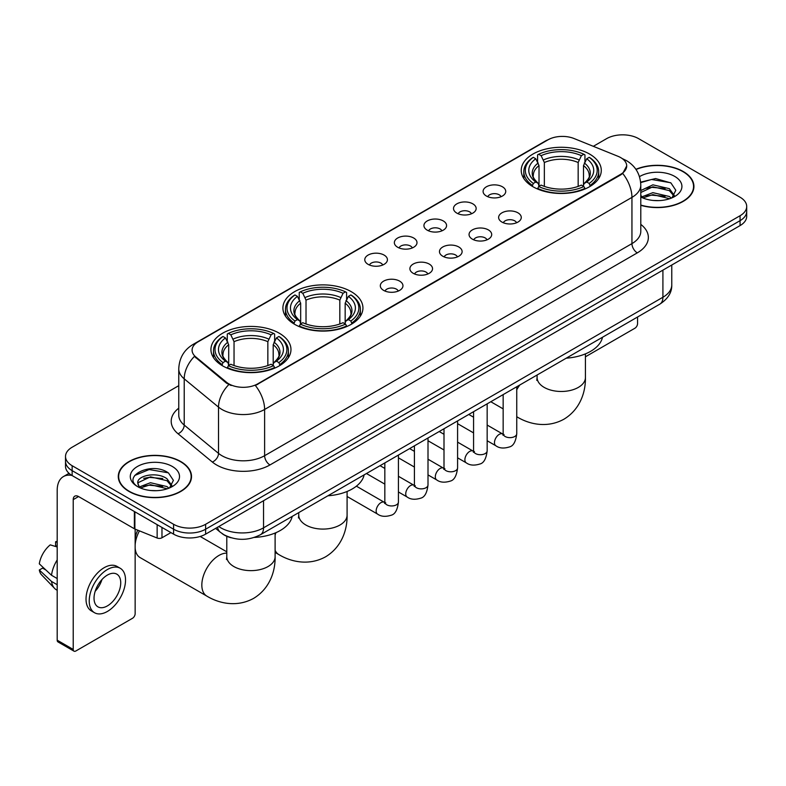 <?xml version="1.0" encoding="UTF-8"?>
<svg xmlns="http://www.w3.org/2000/svg" width="786" height="786" viewBox="0 0 786 786"><rect width="100%" height="100%" fill="white"/><g stroke="black" fill="none" stroke-linecap="round" stroke-linejoin="round"><path stroke-width="1.18" d="M351.214 291.645A40.017 23.108 0 0 0 307.611 286.644A40.017 23.108 0 0 0 282.901 307.984A40.017 23.108 0 0 0 294.622 324.323A40.017 23.108 0 0 0 338.235 329.334A40.017 23.108 0 0 0 362.935 307.984A40.017 23.108 0 0 0 351.214 291.645M279.246 333.195A40.017 23.108 0 0 0 235.633 328.194A40.017 23.108 0 0 0 210.933 349.534A40.017 23.108 0 0 0 222.654 365.873A40.017 23.108 0 0 0 266.267 370.884A40.017 23.108 0 0 0 290.967 349.534A40.017 23.108 0 0 0 279.246 333.195M589.559 154.046A40.017 23.108 0 0 0 545.946 149.035A40.017 23.108 0 0 0 521.236 170.385A40.017 23.108 0 0 0 532.957 186.724A40.017 23.108 0 0 0 576.57 191.725A40.017 23.108 0 0 0 601.28 170.385A40.017 23.108 0 0 0 589.559 154.046M486.406 196.028A11.328 6.543 180 0 1 484.156 194.181A11.328 6.543 180 0 1 487.91 186.056A11.328 6.543 180 0 1 502.421 186.783A11.328 6.543 180 0 1 504.671 194.181A11.328 6.543 180 0 1 486.406 196.028M501.046 196.706A6.799 3.92 0 0 0 499.218 194.8A6.799 3.92 0 0 0 492.527 193.798A6.799 3.92 0 0 0 487.782 196.706M456.823 213.104A11.328 6.543 180 0 1 454.583 211.257A11.328 6.543 180 0 1 458.326 203.132A11.328 6.543 180 0 1 472.848 203.859A11.328 6.543 180 0 1 475.088 211.257A11.328 6.543 180 0 1 456.823 213.104M471.462 213.782A6.799 3.92 0 0 0 469.635 211.876A6.799 3.92 0 0 0 462.944 210.874A6.799 3.92 0 0 0 458.209 213.782M427.25 230.18A11.328 6.543 180 0 1 425 228.333A11.328 6.543 180 0 1 428.753 220.208A11.328 6.543 180 0 1 443.265 220.935A11.328 6.543 180 0 1 445.515 228.333A11.328 6.543 180 0 1 427.25 230.18M441.889 230.858A6.799 3.92 0 0 0 440.062 228.952A6.799 3.92 0 0 0 433.371 227.96A6.799 3.92 0 0 0 428.625 230.858M397.667 247.256A11.328 6.543 180 0 1 395.417 245.409A11.328 6.543 180 0 1 399.17 237.284A11.328 6.543 180 0 1 413.682 238.011A11.328 6.543 180 0 1 415.932 245.409A11.328 6.543 180 0 1 397.667 247.256M412.306 247.934A6.799 3.92 0 0 0 410.479 246.028A6.799 3.92 0 0 0 403.788 245.036A6.799 3.92 0 0 0 399.052 247.934M368.094 264.342A11.328 6.543 180 0 1 365.844 262.485A11.328 6.543 180 0 1 369.597 254.359A11.328 6.543 180 0 1 384.108 255.086A11.328 6.543 180 0 1 386.358 262.485A11.328 6.543 180 0 1 368.094 264.342M382.723 265.02A6.799 3.92 0 0 0 380.905 263.104A6.799 3.92 0 0 0 374.205 262.111A6.799 3.92 0 0 0 369.469 265.02M501.94 222.074A11.328 6.543 180 0 1 499.69 220.227A11.328 6.543 180 0 1 503.443 212.102A11.328 6.543 180 0 1 517.954 212.829A11.328 6.543 180 0 1 520.204 220.227A11.328 6.543 180 0 1 501.94 222.074M516.579 222.752A6.799 3.92 0 0 0 514.751 220.846A6.799 3.92 0 0 0 508.061 219.844A6.799 3.92 0 0 0 503.325 222.752M472.366 239.15A11.328 6.543 180 0 1 470.116 237.303A11.328 6.543 180 0 1 473.87 229.178A11.328 6.543 180 0 1 488.381 229.905A11.328 6.543 180 0 1 490.631 237.303A11.328 6.543 180 0 1 472.366 239.15M486.996 239.828A6.799 3.92 0 0 0 485.178 237.922A6.799 3.92 0 0 0 478.478 236.93A6.799 3.92 0 0 0 473.742 239.828M442.783 256.226A11.328 6.543 180 0 1 440.533 254.379A11.328 6.543 180 0 1 444.286 246.254A11.328 6.543 180 0 1 458.798 246.981A11.328 6.543 180 0 1 461.048 254.379A11.328 6.543 180 0 1 442.783 256.226M457.423 256.904A6.799 3.92 0 0 0 455.595 254.998A6.799 3.92 0 0 0 448.904 254.006A6.799 3.92 0 0 0 444.159 256.904M413.21 273.312A11.328 6.543 180 0 1 410.96 271.455A11.328 6.543 180 0 1 414.713 263.33A11.328 6.543 180 0 1 429.225 264.057A11.328 6.543 180 0 1 431.475 271.455A11.328 6.543 180 0 1 413.21 273.312M427.839 273.99A6.799 3.92 0 0 0 426.022 272.074A6.799 3.92 0 0 0 419.321 271.082A6.799 3.92 0 0 0 414.586 273.99M383.627 290.388A11.328 6.543 180 0 1 381.377 288.531A11.328 6.543 180 0 1 385.13 280.405A11.328 6.543 180 0 1 399.642 281.133A11.328 6.543 180 0 1 401.892 288.531A11.328 6.543 180 0 1 383.627 290.388M398.266 291.066A6.799 3.92 0 0 0 396.439 289.15A6.799 3.92 0 0 0 389.748 288.157A6.799 3.92 0 0 0 385.002 291.066M618.012 156.306A20.387 11.77 180 0 1 620.734 157.622A20.387 11.77 180 0 1 626.707 165.944A20.387 11.77 180 0 1 620.734 174.266L257.68 383.873A20.387 11.77 180 0 1 226.565 382.301L195.783 356.923A20.387 11.77 180 0 1 192.089 350.173A20.387 11.77 180 0 1 198.062 341.851L547.94 139.849A20.387 11.77 180 0 1 574.055 138.532L618.012 156.306M231.123 537.771A22.656 13.077 180 0 1 221.976 533.488M640.796 205.313A36.618 21.143 0 0 0 693.93 186.439A36.618 21.143 0 0 0 683.201 171.495A36.618 21.143 0 0 0 635.894 169.295M180.79 461.559A36.618 21.143 0 0 0 140.881 456.971A36.618 21.143 0 0 0 118.283 476.503A36.618 21.143 0 0 0 129.002 491.456A36.618 21.143 0 0 0 168.911 496.045A36.618 21.143 0 0 0 191.519 476.503A36.618 21.143 0 0 0 180.79 461.559M118.657 478.409A36.618 21.143 0 0 0 118.529 478.969M626.707 165.944L622.708 173.441L620.734 174.875L255.381 385.513A26.429 15.258 60 0 1 264.617 409.457A30.202 17.439 180 0 1 221.907 409.457A30.202 17.439 180 0 1 218.518 407.128L184.219 378.852A30.202 17.439 180 0 1 178.756 368.85L178.756 415.087A30.202 17.439 0 0 0 184.219 425.088L218.518 453.375A30.202 17.439 0 0 0 221.907 455.703A30.202 17.439 0 0 0 264.617 455.703L631.944 243.621A30.202 17.439 0 0 0 640.796 231.29L640.796 185.054A30.202 17.439 180 0 1 631.944 197.384A26.429 15.258 -120 0 0 622.708 173.441M178.756 385.671L72.145 447.224A22.656 13.077 0 0 0 65.513 456.47L65.513 466.334A22.656 13.077 0 0 0 72.145 475.579L173.588 534.146L173.588 529.214A22.656 13.077 0 0 0 205.618 529.214L740.068 220.66A22.656 13.077 0 0 0 746.7 211.414A22.656 13.077 0 0 1 740.068 220.66L205.618 529.214A22.656 13.077 0 0 1 173.588 529.214L72.145 470.647L173.588 529.214L173.588 524.282A22.656 13.077 0 0 0 205.618 524.282L740.068 215.728A22.656 13.077 0 0 0 746.7 206.482A22.656 13.077 0 0 0 740.068 197.227L638.625 138.66A22.656 13.077 0 0 0 606.586 138.66L593.322 146.324M65.513 461.402A22.656 13.077 0 0 0 72.145 470.647A22.656 13.077 0 0 1 65.513 461.402M231.143 385.513L226.565 383.195L194.407 356.422A26.429 17.675 129.5 0 0 184.219 378.852L184.219 425.088A7.555 5.05 -50.5 0 1 178.039 433.754A37.757 21.792 180 0 1 178.756 408.17M65.513 456.47A22.656 13.077 0 0 0 72.145 465.715L173.588 524.282M191.273 478.969A36.618 21.143 0 0 0 191.145 478.409M693.684 188.905A36.618 21.143 0 0 0 693.557 188.345M173.588 534.146A22.656 13.077 0 0 0 205.618 534.146L740.068 225.592A22.656 13.077 0 0 0 746.7 216.346L746.7 206.482M640.796 205.067A36.244 20.927 0 0 0 693.557 186.439A36.244 20.927 0 0 0 682.936 171.643A36.244 20.927 0 0 0 636.031 169.501M653.215 200.459L658.904 200.626M641.907 196.844L652.891 192.649L669.377 196.51L671.372 198.111M642.919 197.895L652.891 194.614L669.731 198.711M640.796 195.085A17.066 9.854 0 0 0 643.066 198.033M640.796 190.546L652.891 184.828L669.377 188.679L674.28 195.449M640.796 192.501L652.891 186.783L669.377 190.634L673.887 195.96M640.796 196.981A24.612 14.207 0 0 0 674.712 196.49A24.612 14.207 0 0 0 674.712 176.398A24.612 14.207 0 0 0 639.49 176.644M671.951 197.866L675.813 190.291L670.93 182.941L655.593 178.54L640.639 182.156M642.074 197.61L640.796 196.245M640.688 182.617L651.545 179.483L670.596 182.725M646.121 188.296L651.545 187.314L665.153 188.483M646.121 196.127L651.545 195.144L665.153 196.304M585.423 356.795L634.882 328.243A3.773 2.181 120 0 0 637.554 323.616L637.554 317.013M129.268 491.299A36.244 20.927 0 0 0 168.774 495.838A36.244 20.927 0 0 0 191.145 476.503A36.244 20.927 0 0 0 180.525 461.706A36.244 20.927 0 0 0 141.028 457.177A36.244 20.927 0 0 0 118.657 476.503A36.244 20.927 0 0 0 129.268 491.299M150.804 490.523L156.502 490.69M139.495 486.907L150.48 482.712L166.966 486.573L168.961 488.175M140.507 487.959L150.48 484.677L167.32 488.774M139.662 487.674L137.904 483.537A17.066 9.854 0 0 0 140.655 488.096M171.869 485.512L166.966 478.743C156.719 471.099 135.644 475.815 137.904 483.537L137.835 482.781M137.943 483.773L138.415 482.506L150.48 476.847L166.966 480.698L171.486 486.023M169.54 487.929L173.401 480.354L168.518 473.005C151.256 460.596 120.563 476.955 138.287 486.986L139.161 487.517M172.301 466.462A24.612 14.207 0 0 0 137.491 466.462A24.612 14.207 0 0 0 137.491 486.554A24.612 14.207 0 0 0 172.301 486.554A24.612 14.207 0 0 0 172.301 466.462M134.681 475.481L149.144 469.547L168.194 472.789M143.71 478.36L149.144 477.377L162.741 478.546M143.71 486.19L149.144 485.208L162.741 486.367M532.24 186.292L533.311 183.433A35.94 20.75 0 0 1 533.311 157.328L535.787 158.762A32.472 18.746 0 0 0 535.787 182.008L538.223 183.393L539.019 186.311M539.019 185.113L539.019 165.6L535.787 158.762M537.585 161.847L537.585 154.862L538.656 154.252A35.94 20.75 0 0 1 583.86 154.252L581.394 155.677A32.472 18.746 0 0 0 541.122 155.677L544.354 162.515L544.354 186.39M578.162 186.39L578.162 162.515L581.394 155.677M566.254 358.18A41.53 23.973 0 0 0 602.489 337.253M537.585 188.365A37.453 21.625 0 0 0 584.941 188.365L583.86 186.518A35.94 20.75 0 0 1 538.656 186.518L537.585 189.013M584.941 189.013L584.941 188.365M533.311 157.328L532.24 157.947A37.453 21.625 0 0 0 523.81 171.613A37.453 21.625 0 0 0 532.24 185.29M583.86 154.252L584.941 154.862L584.941 161.847M538.656 186.518L541.122 185.093A32.472 18.746 0 0 0 581.394 185.093L583.86 186.518M535.787 182.008L533.311 183.433M541.122 155.677L538.656 154.252M538.223 162.967A29.043 16.771 0 0 0 538.223 183.393L538.361 183.482C534.234 179.493 532.554 176.781 533.321 175.357A27.932 16.133 0 0 1 539.019 165.6M590.276 185.29A37.453 21.625 0 0 0 598.706 171.613A37.453 21.625 0 0 0 590.276 157.947L589.205 157.328A35.94 20.75 0 0 1 589.205 183.433L590.276 186.292M589.205 183.433L586.729 182.008A32.472 18.746 0 0 0 586.729 158.762L589.205 157.328M586.729 158.762L583.497 165.6L583.497 185.113L584.293 183.393L586.729 182.008M583.497 165.6A27.932 16.133 0 0 1 589.195 175.357C589.952 176.791 588.272 179.503 584.155 183.482L584.293 183.393A29.043 16.771 0 0 0 584.293 162.967M583.497 186.311L583.497 185.113M293.905 323.901L294.976 321.032A35.94 20.75 0 0 1 294.976 294.937L297.452 296.361A32.472 18.746 0 0 0 297.452 319.607L299.888 320.993L300.674 323.911M300.674 322.722L300.674 303.2L297.452 296.361M299.24 299.456L299.24 292.461L300.321 291.852A35.94 20.75 0 0 1 345.526 291.852L343.05 293.276A32.472 18.746 0 0 0 302.787 293.276L306.019 300.114L306.019 323.989M339.827 323.989L339.827 300.114L343.05 293.276M327.909 495.779A41.53 23.973 0 0 0 364.144 474.862M299.24 325.974A37.453 21.625 0 0 0 346.597 325.974L345.526 324.117A35.94 20.75 0 0 1 300.321 324.117L299.24 326.612M346.597 326.612L346.597 325.974M294.976 294.937L293.905 295.546A37.453 21.625 0 0 0 285.465 309.222A37.453 21.625 0 0 0 293.905 322.889M345.526 291.852L346.597 292.461L346.597 299.456M300.321 324.117L302.787 322.692A32.472 18.746 0 0 0 343.05 322.692L345.526 324.117M297.452 319.607L294.976 321.032M302.787 293.276L300.321 291.852M299.888 300.566A29.043 16.771 0 0 0 299.888 320.993L300.026 321.091C295.9 317.092 294.219 314.39 294.986 312.966A27.932 16.133 0 0 1 300.674 303.2M351.941 322.889A37.453 21.625 0 0 0 360.371 309.222A37.453 21.625 0 0 0 351.941 295.546L350.861 294.937A35.94 20.75 0 0 1 350.861 321.032L351.941 323.901M350.861 321.032L348.395 319.607A32.472 18.746 0 0 0 348.395 296.361L350.861 294.937M348.395 296.361L345.162 303.2L345.162 322.722L345.958 320.993L348.395 319.607M345.162 303.2A27.932 16.133 0 0 1 350.861 312.966C351.617 314.4 349.937 317.102 345.82 321.091L345.958 320.993A29.043 16.771 0 0 0 345.958 300.566M345.162 323.911L345.162 322.722M135.143 539.029A16.614 9.589 -60 0 1 137.766 530.186M139.436 530.864A24.16 13.951 120 0 0 135.143 544.924M135.143 548.038A24.16 13.951 120 0 0 140.095 557.579L206.836 596.102A24.16 13.951 -60 0 1 203.132 576.747A24.16 13.951 -60 0 1 218.911 555.456A24.16 13.951 -60 0 1 226.79 553.128M221.937 365.451L223.008 362.592A35.94 20.75 0 0 1 223.008 336.487L225.474 337.911A32.472 18.746 0 0 0 225.474 361.157L227.92 362.552L228.706 365.461M228.706 364.272L228.706 344.749L225.474 337.911M227.272 341.006L227.272 334.021L228.343 333.402A35.94 20.75 0 0 1 273.557 333.402L271.082 334.836A32.472 18.746 0 0 0 230.819 334.836L234.041 341.674L234.041 365.539M267.849 365.539L267.849 341.674L271.082 334.836M254.379 537.428A41.53 23.973 0 0 0 292.176 516.412M227.272 367.524A37.453 21.625 0 0 0 274.628 367.524L273.557 365.667A35.94 20.75 0 0 1 228.343 365.667L227.272 368.162M274.628 368.162L274.628 367.524M223.008 336.487L221.937 337.096A37.453 21.625 0 0 0 213.497 350.772A37.453 21.625 0 0 0 221.937 364.439M273.557 333.402L274.628 334.021L274.628 341.006M228.343 365.667L230.819 364.242A32.472 18.746 0 0 0 271.082 364.242L273.557 365.667M225.474 361.157L223.008 362.592M230.819 334.836L228.343 333.402M227.92 342.116A29.043 16.771 0 0 0 227.92 362.552L228.058 362.641C223.931 358.652 222.251 355.94 223.008 354.515A27.932 16.133 0 0 1 228.706 344.749M279.963 364.439A37.453 21.625 0 0 0 288.403 350.772A37.453 21.625 0 0 0 279.963 337.096L278.892 336.487A35.94 20.75 0 0 1 278.892 362.592L279.963 365.451M278.892 362.592L276.426 361.157A32.472 18.746 0 0 0 276.426 337.911L278.892 336.487M276.426 337.911L273.194 344.749L273.194 364.272L273.98 362.552L276.426 361.157M273.194 344.749A27.932 16.133 0 0 1 278.883 354.515C279.649 355.95 277.969 358.662 273.842 362.641L273.98 362.552A29.043 16.771 0 0 0 273.98 342.116M273.194 365.461L273.194 364.272M161.975 527.445L161.975 537.771L170.916 532.613M71.89 475.432A30.202 17.439 -120 0 0 63.45 476.552A30.202 17.439 -120 0 0 57.191 490.376L57.191 640.187L73.216 649.442L73.216 499.631A7.555 4.362 60 0 1 74.778 496.172A7.555 4.362 60 0 1 78.551 496.546L134.377 528.772L134.377 511.509M73.216 649.442A3.773 2.181 120 0 0 73.992 651.162L57.977 641.916A3.773 2.181 -60 0 1 57.191 640.187M73.992 651.162A3.773 2.181 120 0 0 75.878 650.975L132.47 618.307A3.773 2.181 120 0 0 135.143 613.679L135.143 529.125M161.975 537.771A3.773 2.181 180 0 1 157.141 538.017L134.878 529.017A3.773 2.181 180 0 1 134.377 528.772M107.377 605.908A18.874 10.896 120 0 0 119.718 589.274A18.874 10.896 120 0 0 116.819 574.153A18.874 10.896 120 0 0 107.377 575.087A18.874 10.896 120 0 0 95.047 591.72A18.874 10.896 120 0 0 97.945 606.851A18.874 10.896 120 0 0 107.377 605.908M95.185 591.278A18.874 10.896 120 0 0 101.964 579.547M57.191 542.271L55.59 541.79L55.59 545.582L57.191 546.506M120.219 568.268L117.016 566.421A25.673 14.826 120 0 0 104.174 567.688A25.673 14.826 120 0 0 87.403 590.315A25.673 14.826 120 0 0 91.343 610.879L94.546 612.736A25.673 14.826 120 0 0 107.377 611.459A25.673 14.826 120 0 0 124.149 588.842A25.673 14.826 120 0 0 120.219 568.268A25.673 14.826 120 0 0 107.377 569.536A25.673 14.826 120 0 0 90.606 592.163A25.673 14.826 120 0 0 94.546 612.736M57.191 559.927A24.916 14.384 120 0 0 51.522 575.273L39.3 563.837A19.63 11.338 120 0 1 50.255 544.865L57.191 546.977M57.191 578.555L51.522 575.273M45.912 570.027L42.582 568.111L39.3 570.007L51.522 581.443L57.191 584.715M51.522 581.443A24.916 14.384 120 0 0 54.598 588.4A24.916 14.384 120 0 0 56.484 589.883L57.191 590.296M57.191 541.338A19.63 11.338 120 0 0 55.59 541.79M39.3 570.007A19.63 11.338 120 0 0 41.619 574.89L54.598 588.4M195.783 356.923L195.783 357.817M226.565 382.301L226.565 383.195M257.68 383.873L257.68 384.482M620.734 174.266L620.734 174.875M269.962 464.948A7.555 4.362 60 0 1 264.617 455.703L264.617 409.457L631.944 197.384L631.944 243.621A7.555 4.362 60 0 0 637.289 252.876L269.962 464.948A37.757 21.792 180 0 1 216.563 464.948A37.757 21.792 180 0 1 212.338 462.04L178.039 433.754M640.796 185.054C640.285 174.197 635.51 166.052 626.471 160.629L622.659 158.772A26.429 12.38 112 0 0 622.306 158.634M195.812 343.394A26.429 15.258 -120 0 0 193.081 344.425C184.042 349.849 179.267 357.984 178.756 368.85M193.081 344.425L545.72 140.822A26.429 15.258 60 0 1 547.724 139.977M228.814 384.6A26.429 17.675 129.5 0 0 218.518 407.128L218.518 453.375A7.555 5.05 -50.5 0 1 212.338 462.04M640.796 224.383A37.757 21.792 180 0 1 637.289 252.876M205.618 524.282L205.618 534.146M740.068 215.728L740.068 225.592M72.145 465.715L72.145 475.579M218.813 526.532A30.202 17.439 0 0 0 220.837 527.828A30.202 17.439 0 0 0 263.546 527.828L662.912 297.255A30.202 17.439 0 0 0 671.765 284.925C671.981 292.421 667.992 298.837 659.788 304.172L260.421 534.745A15.101 8.715 60 0 0 263.546 527.828L263.546 500.702M662.912 270.129L662.912 297.255A15.101 8.715 60 0 1 659.788 304.172M217.584 527.239A15.101 10.1 129.5 0 0 220.218 532.151L215.629 528.369M585.423 353.877L585.423 377.526A24.16 13.951 180 0 1 578.349 387.39A24.16 13.951 180 0 1 544.177 387.39A24.16 13.951 180 0 1 537.093 377.526L536.779 380.375M517.139 416.953A24.16 13.951 -60 0 1 516.746 416.708L517.139 416.953C529.086 424.214 547.095 428.488 563.955 419.193C580.441 409.231 585.747 391.497 585.423 377.526M516.746 389.758A24.16 13.951 -60 0 1 519.821 384.983M578.162 162.515A27.932 16.133 0 0 0 544.354 162.515M578.948 159.882A29.043 16.771 0 0 0 543.568 159.882M347.088 491.476L347.088 515.135A24.16 13.951 180 0 1 340.004 524.999A24.16 13.951 180 0 1 305.833 524.999A24.16 13.951 180 0 1 298.759 515.135L298.444 517.984M347.088 515.135C347.412 529.096 342.097 546.84 325.62 556.793C308.76 566.087 290.741 561.823 278.804 554.552A24.16 13.951 -60 0 1 275.11 550.318M275.11 535.158A24.16 13.951 -60 0 1 275.945 532.672M339.827 300.114A27.932 16.133 0 0 0 306.019 300.114M340.613 297.481A29.043 16.771 0 0 0 305.223 297.481M275.11 533.026L275.11 556.685A24.16 13.951 180 0 1 268.036 566.549A24.16 13.951 180 0 1 233.864 566.549A24.16 13.951 180 0 1 226.79 556.685L226.476 559.534M267.849 341.674A27.932 16.133 0 0 0 234.041 341.674M268.645 339.041A29.043 16.771 0 0 0 233.255 339.041M516.746 386.761L516.746 433.725A6.799 3.92 180 0 1 514.447 436.662A6.799 3.92 180 0 1 505.143 436.495A6.799 3.92 180 0 1 503.158 433.725L502.932 435.189L503.541 434.687M516.746 433.725C515.812 441.614 513.366 446.026 509.416 446.949C503.797 448.688 499.287 448.295 495.878 445.77A6.799 3.92 -60 0 1 494.836 440.327A6.799 3.92 -60 0 1 499.267 434.344A6.799 3.92 -60 0 1 499.572 434.177A6.799 3.92 -60 0 1 502.667 434L504.052 434.55M487.163 403.837L487.163 450.8A6.799 3.92 180 0 1 484.864 453.748A6.799 3.92 180 0 1 475.569 453.571A6.799 3.92 180 0 1 473.575 450.8L473.359 452.264L473.968 451.763M487.163 450.8C486.239 458.69 483.793 463.101 479.833 464.025C474.223 465.764 469.714 465.371 466.295 462.856A6.799 3.92 -60 0 1 465.253 457.403A6.799 3.92 -60 0 1 469.694 451.419A6.799 3.92 -60 0 1 469.999 451.252A6.799 3.92 -60 0 1 473.093 451.085L474.469 451.626M457.59 420.913L457.59 467.876A6.799 3.92 180 0 1 455.291 470.824A6.799 3.92 180 0 1 445.986 470.657A6.799 3.92 180 0 1 444.002 467.876L443.776 469.35L444.385 468.839M457.59 467.876C456.656 475.766 454.21 480.177 450.26 481.101C444.64 482.84 440.131 482.447 436.721 479.932A6.799 3.92 -60 0 1 435.68 474.479A6.799 3.92 -60 0 1 440.111 468.495A6.799 3.92 -60 0 1 440.415 468.328A6.799 3.92 -60 0 1 443.51 468.161L444.896 468.702M428.006 437.989L428.006 484.952A6.799 3.92 180 0 1 425.707 487.9A6.799 3.92 180 0 1 416.413 487.733A6.799 3.92 180 0 1 414.419 484.952L414.202 486.426L414.812 485.925M428.006 484.952C427.083 492.842 424.637 497.253 420.677 498.177C415.067 499.916 410.547 499.523 407.138 497.007A6.799 3.92 -60 0 1 406.097 491.564A6.799 3.92 -60 0 1 410.538 485.571A6.799 3.92 -60 0 1 410.842 485.404A6.799 3.92 -60 0 1 413.937 485.237L415.313 485.777M398.433 455.065L398.433 502.028A6.799 3.92 180 0 1 396.134 504.976A6.799 3.92 180 0 1 386.83 504.808A6.799 3.92 180 0 1 384.835 502.028L384.619 503.502L385.228 503.001M398.433 502.028C397.5 509.927 395.053 514.329 391.104 515.252C385.484 516.992 380.974 516.598 377.555 514.083A6.799 3.92 -60 0 1 376.514 508.64A6.799 3.92 -60 0 1 380.955 502.647A6.799 3.92 -60 0 1 381.259 502.49A6.799 3.92 -60 0 1 384.354 502.313L385.739 502.853M73.216 499.631L78.551 496.546M134.878 511.804L134.878 529.017M157.141 538.017L157.141 524.655M545.72 140.822L550.564 138.572M260.421 534.745C248.268 540.847 236.114 540.847 223.961 534.745L220.218 532.151M671.765 284.925L671.765 265.029M693.557 189.475L693.557 186.439M191.145 479.539L191.145 476.503M118.657 479.539L118.657 476.503M503.158 408.877L490.798 401.734M523.81 178.52L523.81 171.613M598.706 178.52L598.706 171.613M537.093 375.01L537.093 377.526M278.804 554.552L275.11 552.42M285.465 316.129L285.465 309.222M360.371 316.129L360.371 309.222M298.759 512.61L298.759 515.135M275.11 556.685C275.434 570.656 270.129 588.39 253.652 598.352C236.782 607.637 218.773 603.373 206.836 596.102M213.497 357.679L213.497 350.772M288.403 357.679L288.403 350.772M226.79 551.821L200.184 536.465M226.79 536.307L226.79 556.685M495.878 445.77L487.163 440.75M473.575 432.899L457.59 423.674M503.158 394.601L503.158 433.725M502.667 434L487.163 425.049M473.575 417.209L468.79 414.448M466.295 462.856L457.59 457.825M444.002 449.975L428.006 440.75M473.575 411.677L473.575 450.8M473.093 451.085L457.59 442.135M444.002 434.285L439.217 431.524M436.721 479.932L428.006 474.901M414.419 467.051L398.433 457.825M444.002 428.763L444.002 467.876M443.51 468.161L428.006 459.211M414.419 451.361L409.634 448.6M407.138 497.007L398.433 491.977M384.835 484.127L366.463 473.526M414.419 445.839L414.419 484.952M413.937 485.237L398.433 476.287M384.835 468.436L380.051 465.676M377.555 514.083L347.088 496.487M384.835 462.915L384.835 502.028M384.354 502.313L356.392 486.17M63.45 476.552L69.021 473.329"/></g></svg>
